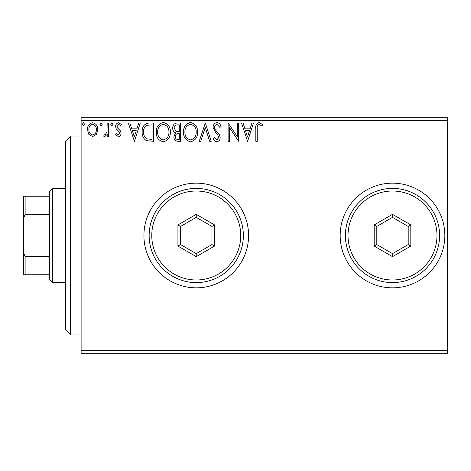<?xml version="1.0" encoding="UTF-8"?>
<svg xmlns="http://www.w3.org/2000/svg" width="471" height="471" viewBox="0 0 471 471"><rect width="100%" height="100%" fill="white"/><g stroke="black" fill="none" stroke-linecap="round" stroke-linejoin="round"><path stroke-width="0.71" d="M340.168 235.5A52.334 52.334 0 0 0 392.502 287.834A52.334 52.334 0 0 0 444.836 235.5A52.334 52.334 0 0 0 392.502 183.166A52.334 52.334 0 0 0 340.168 235.5M143.914 235.5A52.334 52.334 0 0 0 196.248 287.834A52.334 52.334 0 0 0 248.582 235.5A52.334 52.334 0 0 0 196.248 183.166A52.334 52.334 0 0 0 143.914 235.5M447.45 353.25L81.118 353.25L81.118 350.636L447.45 350.636L447.45 353.25M96.42 134.388L92.622 136.602L88.825 134.4L87.459 129.637C87.418 125.845 89.143 123.543 92.622 122.748C96.102 123.543 97.827 125.839 97.791 129.637L96.42 134.388M108.589 122.984L108.589 136.366L107.182 136.366L107.182 134.4L104.733 136.602L103.661 136.143L104.332 134.724L104.962 134.959L106.964 132.074L107.182 122.984L108.589 122.984M118.356 136.602L115.636 134.7L116.461 133.552L118.268 134.959L119.628 133.158L119.293 131.945L116.101 128.683L115.636 126.617C115.625 124.462 116.614 123.172 118.61 122.748L121.506 124.562L120.7 125.804L118.769 124.391L117.044 126.546L117.379 127.824L120.588 131.032L121.035 133.093C121.071 135.053 120.176 136.225 118.356 136.602M149.189 122.984L153.446 122.984L153.446 141.3L146.31 140.641C143.337 138.574 141.959 135.666 142.171 131.909C141.959 126.622 144.303 123.649 149.189 122.984M180.681 122.984L180.681 141.3L178.091 141.3C175.306 141.159 173.899 139.646 173.876 136.761L175.589 132.863C173.646 131.933 172.686 130.373 172.698 128.183C172.716 125.156 174.158 123.426 177.019 122.984L180.681 122.984M205.338 122.984L211.214 141.3L209.677 141.3L205.226 127.406L200.77 141.3L199.233 141.3L205.338 122.984M237.278 122.984L238.685 122.984L238.685 141.3L229.53 127.641L229.53 141.3L228.117 141.3L228.117 122.984L237.278 136.614L237.278 122.984M257.237 129.113L257.237 141.3L255.83 141.3L255.83 128.93C255.264 125.604 256.383 123.467 259.18 122.513L262.641 124.627L261.923 126.034L259.191 124.391C257.466 125.298 256.813 126.87 257.237 129.113M81.118 120.364L81.118 117.75L447.45 117.75L447.45 120.364L81.118 120.364L81.118 350.636M447.45 120.364L447.45 350.636M247.611 141.3L241.505 122.984L243.036 122.984L244.92 128.854L250.066 128.854L251.95 122.984L253.48 122.984L247.611 141.3M216.96 122.513C219.092 122.943 220.463 124.279 221.076 126.516L219.928 127.447L217.06 124.391C215.382 124.697 214.529 125.728 214.499 127.494L214.964 129.295L219.415 134.706L220.134 137.497C220.157 139.869 219.068 141.294 216.86 141.771C215.153 141.435 213.975 140.399 213.328 138.668L214.429 137.544L216.884 139.893L218.727 137.573L217.873 135.206L216.136 133.381L213.092 127.47C213.116 124.721 214.405 123.072 216.96 122.513M197.59 132.063C197.696 137.285 195.377 140.523 190.637 141.771C185.786 140.641 183.407 137.432 183.502 132.151C183.413 126.917 185.751 123.708 190.525 122.513C195.3 123.667 197.655 126.846 197.59 132.063M170.349 132.063C170.455 137.285 168.135 140.523 163.396 141.771C158.544 140.641 156.172 137.432 156.26 132.151C156.172 126.917 158.515 123.708 163.284 122.513C168.059 123.667 170.42 126.846 170.349 132.063M134.423 141.3L128.318 122.984L129.849 122.984L131.733 128.854L136.878 128.854L138.762 122.984L140.293 122.984L134.423 141.3M113.052 124.273L111.88 125.804L110.703 124.273L111.88 122.748L113.052 124.273M102.254 124.273L101.077 125.804L99.905 124.273L101.077 122.748L102.254 124.273M84.639 124.273L83.467 125.804L82.29 124.273L83.467 122.748L84.639 124.273M245.521 130.732L247.499 136.884L249.465 130.732L245.521 130.732M184.909 132.151C184.844 136.343 186.734 138.921 190.572 139.893C194.399 138.874 196.272 136.272 196.183 132.068C196.248 127.9 194.382 125.345 190.572 124.391C186.71 125.339 184.82 127.924 184.909 132.151M177.814 139.422L179.274 139.422L179.274 133.552L178.556 133.552C176.448 133.534 175.359 134.594 175.283 136.725C175.289 138.445 176.13 139.345 177.814 139.422M178.562 131.674L179.274 131.674L179.274 124.862L177.667 124.862C175.424 124.827 174.241 125.934 174.111 128.183L176.319 131.456L178.562 131.674M157.673 132.151C157.602 136.343 159.492 138.921 163.331 139.893C167.158 138.874 169.03 136.272 168.942 132.068C169.012 127.9 167.14 125.345 163.331 124.391C159.469 125.339 157.579 127.924 157.673 132.151M152.033 139.422L152.033 124.862L146.752 125.327C144.462 126.852 143.408 129.048 143.578 131.915C143.396 134.994 144.556 137.326 147.058 138.91L152.033 139.422M132.333 130.732L134.312 136.884L136.278 130.732L132.333 130.732M88.866 129.631C88.807 132.469 90.061 134.247 92.622 134.959C95.189 134.247 96.443 132.469 96.378 129.631C96.449 126.793 95.195 125.05 92.622 124.391C90.055 125.05 88.801 126.793 88.866 129.631M70.65 334.934L65.416 329.7L65.416 141.3L70.65 136.066L70.65 334.934L81.118 334.934M52.334 282.6L49.714 279.986L49.714 191.014L52.334 188.4L52.334 282.6L65.416 282.6M49.714 214.564L25.122 214.564L23.55 218.15L23.55 196.248L25.122 196.248L25.122 214.564M49.714 274.752L23.55 274.752L23.55 218.15M23.55 252.85L25.122 256.436L25.122 274.752M49.714 256.436L25.122 256.436M49.714 196.248L25.122 196.248M436.982 235.5A44.486 44.486 0 0 0 392.502 191.014A44.486 44.486 0 0 0 348.016 235.5A44.486 44.486 0 0 0 392.502 279.986A44.486 44.486 0 0 0 436.982 235.5M345.402 235.5A47.1 47.1 0 0 1 392.502 188.4A47.1 47.1 0 0 1 439.602 235.5A47.1 47.1 0 0 1 392.502 282.6A47.1 47.1 0 0 1 345.402 235.5M374.186 246.074L374.186 224.926L392.502 214.352L410.818 224.926L410.818 246.074L392.502 256.648L374.186 246.074L376.8 244.567L392.502 253.628L408.198 244.567L408.198 226.433L392.502 217.372L376.8 226.433L376.8 244.567M392.502 256.648L392.502 253.628M408.198 244.567L410.818 246.074M408.198 226.433L410.818 224.926M392.502 217.372L392.502 214.352M374.186 224.926L376.8 226.433M240.734 235.5A44.486 44.486 0 0 0 196.248 191.014A44.486 44.486 0 0 0 151.768 235.5A44.486 44.486 0 0 0 196.248 279.986A44.486 44.486 0 0 0 240.734 235.5M149.148 235.5A47.1 47.1 0 0 1 196.248 188.4A47.1 47.1 0 0 1 243.348 235.5A47.1 47.1 0 0 1 196.248 282.6A47.1 47.1 0 0 1 149.148 235.5M177.932 246.074L177.932 224.926L196.248 214.352L214.564 224.926L214.564 246.074L196.248 256.648L177.932 246.074L180.552 244.567L196.248 253.628L211.95 244.567L211.95 226.433L196.248 217.372L180.552 226.433L180.552 244.567M196.248 256.648L196.248 253.628M211.95 244.567L214.564 246.074M211.95 226.433L214.564 224.926M196.248 217.372L196.248 214.352M177.932 224.926L180.552 226.433M70.65 136.066L81.118 136.066M52.334 188.4L65.416 188.4"/></g></svg>
